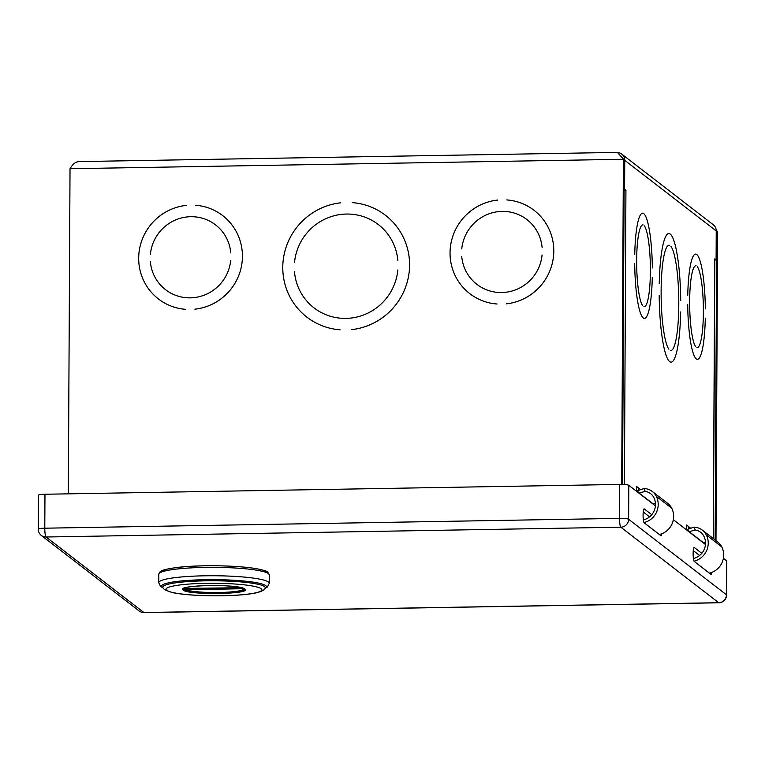 <?xml version="1.0" encoding="UTF-8"?>
<svg xmlns="http://www.w3.org/2000/svg" width="765" height="765" viewBox="0 0 765 765"><rect width="100%" height="100%" fill="white"/><g stroke="black" fill="none" stroke-linecap="round" stroke-linejoin="round"><path stroke-width="1.15" d="M461.716 256.361L461.716 256.361A40.918 39.99 -52.3 0 0 476.911 284.36A40.918 39.99 -52.3 0 0 517.733 288.931A40.918 39.99 -52.3 0 0 542.069 254.994L542.079 254.994A40.928 40 127.7 0 1 517.733 288.941A40.928 40 127.7 0 1 476.911 284.37A40.928 40 127.7 0 1 461.716 256.361M497.04 304.001L497.04 304.011A52.622 51.427 127.7 0 1 469.758 293.626A52.613 51.418 -52.3 0 0 497.04 304.001M497.575 200.086A52.613 51.418 -52.3 0 0 452.249 238.039A52.613 51.418 -52.3 0 0 469.767 293.617A52.622 51.427 127.7 0 1 452.239 238.039A52.622 51.427 127.7 0 1 497.575 200.076L497.575 200.086M506.267 303.858L506.248 303.848A52.613 51.418 -52.3 0 0 551.584 265.895A52.613 51.418 -52.3 0 0 534.066 210.318A52.622 51.427 127.7 0 1 551.594 265.895A52.622 51.427 127.7 0 1 506.258 303.858M506.812 199.933L506.803 199.923A52.622 51.427 127.7 0 1 534.075 210.308A52.613 51.418 -52.3 0 0 506.803 199.933L506.803 199.923M461.764 248.941L461.754 248.941A40.928 40 127.7 0 1 486.1 214.994A40.928 40 127.7 0 1 526.932 219.565A40.918 39.99 -52.3 0 0 486.11 215.003A40.918 39.99 -52.3 0 0 461.764 248.941M542.108 247.573A40.918 39.99 -52.3 0 0 526.922 219.574A40.928 40 127.7 0 1 542.117 247.573L542.108 247.573M294.477 271.738L294.487 271.738A52.613 51.418 -52.3 0 0 314.023 307.865A52.622 51.427 127.7 0 1 294.477 271.738L294.487 271.747M397.829 269.978A52.622 51.427 127.7 0 1 366.569 313.736A52.622 51.427 127.7 0 1 314.023 307.874A52.613 51.418 -52.3 0 0 366.569 313.726A52.613 51.418 -52.3 0 0 397.819 269.978L397.819 269.978M340.09 329.811L340.09 329.82A64.317 62.854 127.7 0 1 306.87 317.131A64.308 62.845 -52.3 0 0 340.09 329.811M340.75 202.821A64.308 62.845 -52.3 0 0 285.45 249.266A64.308 62.845 -52.3 0 0 306.88 317.121A64.317 62.854 127.7 0 1 285.441 249.256A64.317 62.854 127.7 0 1 340.75 202.811L340.75 202.821M351.613 329.619L351.604 329.619A64.308 62.845 -52.3 0 0 406.904 283.174A64.308 62.845 -52.3 0 0 385.474 215.309A64.317 62.854 127.7 0 1 406.913 283.184A64.317 62.854 127.7 0 1 351.604 329.629M352.292 202.629L352.273 202.62A64.317 62.854 127.7 0 1 385.484 215.3A64.308 62.845 -52.3 0 0 352.273 202.629L352.273 202.62M294.535 262.462L294.525 262.462A52.622 51.427 127.7 0 1 325.785 218.704A52.622 51.427 127.7 0 1 378.331 224.566A52.613 51.418 -52.3 0 0 325.785 218.714A52.613 51.418 -52.3 0 0 294.535 262.462M397.867 260.702A52.613 51.418 -52.3 0 0 378.331 224.566A52.622 51.427 127.7 0 1 397.877 260.702L397.867 260.702M150.361 261.678L150.361 261.678A40.918 39.99 -52.3 0 0 165.556 289.677A40.918 39.99 -52.3 0 0 206.368 294.248A40.918 39.99 -52.3 0 0 230.705 260.31A40.928 40 127.7 0 1 206.368 294.257A40.928 40 127.7 0 1 165.546 289.686A40.928 40 127.7 0 1 150.361 261.678M185.675 309.318L185.675 309.328A52.622 51.427 127.7 0 1 158.403 298.943A52.613 51.418 -52.3 0 0 185.675 309.318M186.22 205.403A52.613 51.418 -52.3 0 0 140.894 243.356A52.613 51.418 -52.3 0 0 158.403 298.933A52.622 51.427 127.7 0 1 140.884 243.356A52.622 51.427 127.7 0 1 186.22 205.393L186.22 205.403M194.903 309.175L194.893 309.165A52.613 51.418 -52.3 0 0 240.229 271.212A52.613 51.418 -52.3 0 0 222.711 215.634A52.622 51.427 127.7 0 1 240.229 271.212A52.622 51.427 127.7 0 1 194.893 309.175M195.458 205.249L195.438 205.24A52.622 51.427 127.7 0 1 222.711 215.625A52.613 51.418 -52.3 0 0 195.438 205.249L195.438 205.24M150.409 254.257L150.399 254.257A40.928 40 127.7 0 1 174.745 220.31A40.928 40 127.7 0 1 215.567 224.881A40.928 40 127.7 0 1 230.762 252.89A40.918 39.99 -52.3 0 0 215.558 224.891A40.918 39.99 -52.3 0 0 174.745 220.31A40.918 39.99 -52.3 0 0 150.409 254.257M643.939 306.698L643.939 306.689A40.918 6.837 89 0 0 644.216 306.717A40.918 6.837 89 0 0 650.393 270.265A40.918 6.837 89 0 0 644.36 225.885L644.36 225.876A40.928 6.837 -91 0 1 650.393 270.265A40.928 6.837 -91 0 1 644.216 306.727A40.928 6.837 -91 0 1 643.939 306.698M652.287 277.226L652.287 277.226A52.622 8.788 -91 0 1 644.417 318.422A52.622 8.788 -91 0 1 634.701 263.648L634.701 263.648A52.613 8.788 89 0 0 644.417 318.412A52.613 8.788 89 0 0 652.287 277.226M652.344 267.96L652.335 267.96A52.613 8.788 89 0 0 642.619 213.196A52.613 8.788 89 0 0 634.749 254.372L634.749 254.372A52.622 8.788 -91 0 1 642.619 213.186A52.622 8.788 -91 0 1 652.344 267.96M643.107 224.91L643.107 224.92A40.918 6.837 89 0 0 642.82 224.881A40.918 6.837 89 0 0 636.652 261.334A40.918 6.837 89 0 0 642.677 305.713L642.677 305.713A40.928 6.837 -91 0 1 636.652 261.334A40.928 6.837 -91 0 1 642.82 224.872A40.928 6.837 -91 0 1 643.107 224.91L643.059 224.91M670.475 350.427L670.475 350.418A52.613 8.788 89 0 0 670.857 350.456A52.613 8.788 89 0 0 678.794 303.523A52.613 8.788 89 0 0 671.02 246.502L671.02 246.493A52.622 8.788 -91 0 1 678.794 303.523A52.622 8.788 -91 0 1 670.857 350.466A52.622 8.788 -91 0 1 670.475 350.427M680.678 311.938L680.678 311.938A64.317 10.748 -91 0 1 671.058 362.161A64.317 10.748 -91 0 1 659.181 295.347L659.181 295.357A64.308 10.739 89 0 0 671.058 362.151A64.308 10.739 89 0 0 680.678 311.938M680.735 300.358L680.735 300.358A64.308 10.739 89 0 0 668.859 233.555A64.308 10.739 89 0 0 659.239 283.758L659.239 283.758A64.317 10.748 -91 0 1 668.859 233.545A64.317 10.748 -91 0 1 680.735 300.358M669.452 245.278L669.452 245.288A52.613 8.788 89 0 0 669.059 245.24A52.613 8.788 89 0 0 661.123 292.182A52.613 8.788 89 0 0 668.906 349.203L668.906 349.203A52.622 8.788 -91 0 1 661.123 292.182A52.622 8.788 -91 0 1 669.059 245.23A52.622 8.788 -91 0 1 669.452 245.278L669.413 245.278M696.934 347.606L696.934 347.597A40.918 6.837 89 0 0 697.221 347.635A40.918 6.837 89 0 0 703.389 311.183A40.918 6.837 89 0 0 697.364 266.803L697.364 266.794A40.928 6.837 -91 0 1 703.398 311.183A40.928 6.837 -91 0 1 697.221 347.645A40.928 6.837 -91 0 1 696.934 347.606M705.292 318.135L705.292 318.135A52.622 8.788 -91 0 1 697.422 359.33A52.622 8.788 -91 0 1 687.706 304.566L687.706 304.566A52.613 8.788 89 0 0 697.422 359.32A52.613 8.788 89 0 0 705.292 318.135M705.34 308.869L705.34 308.869A52.613 8.788 89 0 0 695.624 254.104A52.613 8.788 89 0 0 687.754 295.29L687.754 295.29A52.622 8.788 -91 0 1 695.624 254.095A52.622 8.788 -91 0 1 705.34 308.869M696.102 265.818L696.102 265.828A40.918 6.837 89 0 0 695.825 265.799A40.918 6.837 89 0 0 689.657 302.252A40.918 6.837 89 0 0 695.681 346.631L695.681 346.631A40.928 6.837 -91 0 1 689.648 302.252A40.928 6.837 -91 0 1 695.825 265.79A40.928 6.837 -91 0 1 696.102 265.818L696.064 265.818M688.012 530.174L686.54 529.036M686.53 529.887L686.559 525.048L690.116 527.793M637.972 491.551L636.499 490.413M636.499 491.264L636.528 486.425L640.076 489.17M713.276 538.56L714.74 258.924L716.097 259.966L716.241 230.954L624.747 160.325L624.594 189.338L625.942 190.399A8.042 1.052 -179.7 0 0 624.106 189.873M624.403 484.541L625.923 190.38M624.106 189.347L624.594 189.338M714.74 258.943A8.042 1.052 0.3 0 1 714.854 259.125L713.391 538.646M716.097 259.966L714.854 259.985M618.12 152.56A8.042 7.86 127.7 0 1 621.735 154.09L713.229 224.719A8.042 7.86 127.7 0 1 716.241 230.954M622.557 484.455L624.259 159.942L617.345 152.398L78.499 161.597M621.696 484.436L623.399 159.283L70.026 168.73L68.324 493.846M716.174 229.816L717.599 231.996L715.983 540.645M717.599 231.996L716.729 231.326L715.112 539.975M621.735 154.09A8.042 7.86 127.7 0 1 624.747 160.325M79.35 161.654C75.888 161.539 72.78 163.892 70.026 168.73M716.241 231.336L716.729 231.326L716.241 231.059M655.423 505.875L628.801 485.316A7.86 1.023 -179.7 0 0 619.727 484.436L619.554 518.383A7.86 1.31 -91 0 0 620.836 527.19L46.072 537.001L143.906 612.535L718.67 602.715L620.836 527.19A7.86 7.679 127.7 0 0 628.62 519.272A7.86 1.023 -179.7 0 0 619.554 518.383L44.791 528.194A7.86 1.31 89 0 0 46.072 537.001A7.86 7.679 127.7 0 1 41.31 535.433L139.144 610.958A7.86 7.679 -52.3 0 0 143.906 612.535A7.86 1.31 89 0 0 144.088 612.602L718.851 602.782A7.86 1.31 -91 0 1 718.67 602.715A7.86 7.679 -52.3 0 0 726.463 594.797A7.86 1.023 -179.7 0 1 726.568 594.969L726.75 561.022A7.86 1.023 -179.7 0 0 726.635 560.85L723.384 558.335M619.727 484.436L44.963 494.247L44.791 528.194A7.86 1.023 -179.7 0 0 38.25 529.17A7.86 7.86 0 0 0 41.31 535.433M44.963 494.247A7.86 1.023 -179.7 0 0 38.432 495.223L38.25 529.17M705.454 544.498L673.353 519.712M711.88 572.363A7.019 1.176 -91 0 1 711.096 574.4A7.019 1.176 -91 0 1 710.943 574.343L694.266 561.472A7.019 1.176 -91 0 1 693.128 554.07A7.019 1.176 -91 0 1 694.18 547.491A7.019 1.176 -91 0 1 694.343 547.558L701.801 553.315M661.849 533.74A7.019 1.176 -91 0 1 661.056 535.777A7.019 1.176 -91 0 1 660.903 535.71L644.226 522.849A7.019 1.176 -91 0 1 643.088 515.438A7.019 1.176 -91 0 1 644.149 508.868A7.019 1.176 -91 0 1 644.302 508.935L651.761 514.692M699.602 555.476L693.262 550.58M649.562 516.853L643.231 511.957M638.995 493.196A7.363 1.396 -24.8 0 1 639.091 493.043L645.23 491.398L643.91 488.539L637.953 490.575A7.363 1.396 155.2 0 0 637.79 491.149L638.593 492.88M643.375 519.923A15.654 15.3 -52.3 0 0 653.865 497.623A11.972 11.695 -52.3 0 0 645.23 491.398M655.442 503.456L653.1 503.848A7.363 1.396 -24.8 0 1 652.822 503.867M643.91 488.539A14.736 14.401 127.7 0 1 656.303 496.351A18.417 17.997 127.7 0 1 644.025 522.572M659.363 534.525A18.417 17.997 -52.3 0 0 671.756 508.276A14.736 14.401 -52.3 0 0 667.759 503.418L652.306 491.484M638.306 487.802L638.45 490.078M689.026 531.818A7.363 1.396 -24.8 0 1 689.131 531.665L695.261 530.021L693.941 527.171L687.993 529.198A7.363 1.396 155.2 0 0 687.821 529.772L688.624 531.503M693.406 558.555A15.654 15.3 -52.3 0 0 703.905 536.246A11.972 11.695 -52.3 0 0 695.261 530.021M705.483 542.079L703.131 542.471A7.363 1.396 -24.8 0 1 702.863 542.49M693.941 527.171A14.736 14.401 127.7 0 1 706.344 534.974A18.417 17.997 127.7 0 1 694.056 561.194M709.404 573.157A18.417 17.997 -52.3 0 0 721.787 546.908A14.736 14.401 -52.3 0 0 717.79 542.041L702.337 530.107M688.337 526.425L688.49 528.701M184.394 588.495A0.918 0.794 -102.6 0 1 184.049 588.553L185.522 589.691A0.918 0.602 96.8 0 0 186.048 589.155L186.297 589.748L188.257 589.767L186.469 588.61A0.918 0.698 -80.8 0 0 185.857 589.136L184.642 588.4M186.048 589.155L185.857 589.136A0.918 0.689 93.9 0 1 185.36 589.652M242.773 588.17A0.918 0.583 -95.9 0 1 242.801 588.237L188.123 589.193L188.008 588.648L186.22 588.553A0.918 0.899 -46.9 0 0 185.465 589.05A0.918 0.899 134 0 1 184.929 589.509M188.257 589.767L243.892 588.687A0.918 0.794 -102.6 0 1 243.318 588.361M186.297 589.748L185.522 589.691A29.931 3.902 0.3 0 0 218.991 592.502A29.931 3.902 0.3 0 0 243.892 588.687L243.939 588.648M184.814 588.448A0.918 0.583 -95.9 0 1 184.728 588.467L184.26 588.534A0.918 0.842 -114.7 0 1 184.002 588.601M244.303 588.926C247.726 593.716 188.286 594.223 184.04 589.433L183.638 588.61L184.308 588.189C184.891 587.692 190.456 586 208.128 585.512C227.224 585.196 240.812 587.032 243.155 588.304L244.293 588.897M187.578 589.777L187.32 588.658M187.932 588.371L241.224 587.721M241.96 587.912L242.151 588.84M726.635 560.85L726.463 594.797L628.62 519.272L628.801 485.316M653.1 503.848L639.091 493.043M671.756 508.276L656.303 496.351M703.131 542.471L689.131 531.665M721.787 546.908L706.344 534.974M241.472 588.859L241.233 587.74M243.308 588.782A0.918 0.583 -95.9 0 1 242.801 588.237L243.203 588.18M185.962 588.4L186.038 588.457A0.918 0.899 127.7 0 0 185.36 588.954A0.918 0.899 134.1 0 1 184.786 589.413M184.595 588.486A0.918 0.899 121 0 1 184.069 588.868M185.838 588.4L184.728 588.467A0.918 0.583 -95.9 0 1 184.633 588.467L184.049 588.553A29.931 3.902 0.3 0 1 184.069 588.304M186.507 588.39L184.633 588.467M186.488 588.39L185.79 588.4M240.363 587.463L239.694 587.482M162.916 587.702L162.811 587.635A51.274 6.694 0.3 0 1 214.009 580.778A51.274 6.694 0.3 0 1 265.139 588.17L265.168 588.122M265.053 588.333A52.479 6.847 -179.7 0 0 265.713 585.617A52.479 6.847 -179.7 0 0 205.173 579.698A52.479 6.847 -179.7 0 0 162.257 587.386A52.479 6.847 -179.7 0 0 162.897 587.797M166.694 590.341A47.956 6.263 0.3 0 1 230.638 583.752A47.956 6.263 0.3 0 1 244.571 594.51A47.956 6.263 0.3 0 1 166.694 590.341M183.179 590.064C188.047 595.313 253.445 594.195 244.752 589.002C239.837 583.743 174.468 584.89 183.179 590.064A0.918 0.899 -52.3 0 0 184.04 589.433M266.708 571.837A53.407 6.971 -179.7 0 0 209.658 565.765A53.407 6.971 -179.7 0 0 160.65 572.44M158.757 582.672L158.795 574.276A55.252 7.21 0.3 0 1 209.409 567.353A55.252 7.21 0.3 0 1 268.515 573.635A55.252 7.21 0.3 0 1 269.29 574.85L269.251 583.246A55.252 7.21 -179.7 0 0 268.467 582.031A55.252 7.21 -179.7 0 0 209.371 575.749A55.252 7.21 -179.7 0 0 158.757 582.672L160.507 586.401L162.974 587.941M477.59 284.886L476.911 284.36M470.532 294.209L469.767 293.617M534.84 210.911L534.066 210.318M527.601 220.1L526.922 219.574M314.798 308.458L314.023 307.865M307.731 317.781L306.88 317.121M386.325 215.969L385.474 215.309M379.096 225.159L378.331 224.566M166.225 290.193L165.556 289.677M159.177 299.526L158.403 298.933M223.476 216.227L222.711 215.634M216.237 225.407L215.558 224.891M622.72 158.212L624.077 159.799M718.851 602.782A7.86 7.86 0 0 0 726.568 594.969M139.144 610.958A7.86 7.86 0 0 0 144.088 612.602M240.382 587.472L239.713 587.482M162.811 587.635L164.456 589.605L171.637 592.387C182.835 595.189 211.523 596.7 235.276 595.294C244.054 594.768 251.035 593.956 256.218 592.846L260.549 591.632C263.456 590.312 264.986 589.165 265.139 588.17M269.251 583.246L267.454 586.965L264.977 588.476M158.795 574.276L160.076 571.818C160.956 570.996 163.098 569.189 178.838 567.286C196.194 565.125 233.621 565 255.625 568.538C263.571 570.088 267.635 571.312 267.817 572.201L269.29 574.85"/></g></svg>
